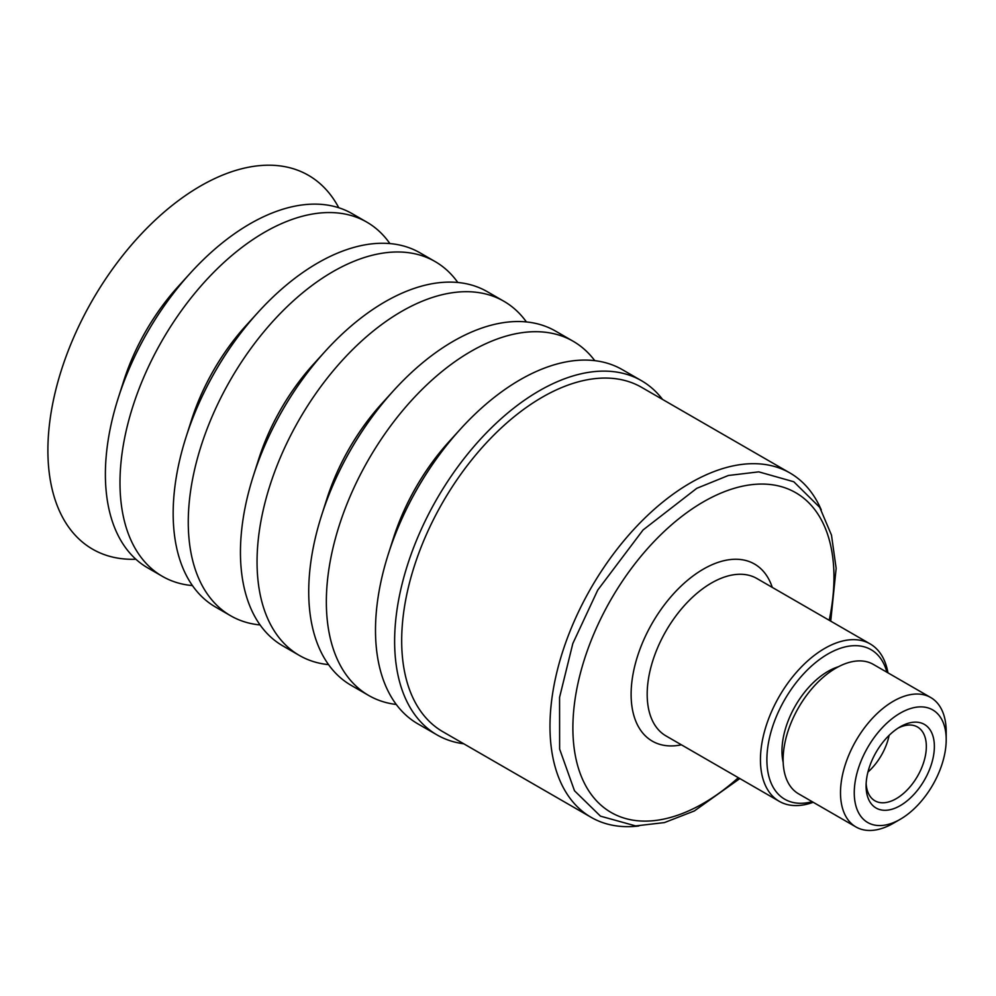 <?xml version="1.0" encoding="UTF-8"?>
<svg xmlns="http://www.w3.org/2000/svg" width="996" height="996" viewBox="0 0 996 996"><rect width="100%" height="100%" fill="white"/><g stroke="black" fill="none" stroke-linecap="round" stroke-linejoin="round"><path stroke-width="1.49" d="M898.155 728.064A42.604 24.601 -60 0 1 901.106 726.756A42.604 24.601 -60 0 1 917.515 727.005A42.604 24.601 -60 0 1 923.018 764.318A42.604 24.601 -60 0 1 891.32 801.045A42.604 24.601 -60 0 1 874.911 800.796A42.604 24.601 -60 0 1 866.147 783.503M894.682 808.316A48.281 27.876 120 0 0 934.26 749.789A48.281 27.876 120 0 0 900.235 726.794A48.281 27.876 120 0 0 866.084 785.931A48.281 27.876 120 0 0 894.682 808.316M889.142 735.334A42.604 24.601 -60 0 1 867.939 772.062M892.765 822.908A65.014 37.537 -60 0 1 854.867 783.777A65.014 37.537 -60 0 1 907.705 709.526A65.014 37.537 -60 0 1 946.2 739.679A65.014 37.537 -60 0 1 900.235 819.297A65.014 37.537 -60 0 1 892.765 822.908M638.822 825.983A198.814 114.789 -60 0 1 591.163 817.343A198.814 114.789 -60 0 1 552.942 757.744A198.814 114.789 -60 0 1 623.733 540.94A198.814 114.789 -60 0 1 789.965 472.988A198.814 114.789 -60 0 1 821.277 509.952M338.777 207.766A215.858 124.624 120 0 0 152.301 222.867A215.858 124.624 120 0 0 51.107 484.467A215.858 124.624 120 0 0 135.867 559.229M389.897 243.584A204.491 118.063 120 0 0 366.827 222.133L352.235 213.704A204.491 118.063 120 0 0 190.311 273.165L178.247 286.45A154.716 89.329 120 0 0 123.741 380.858L118.275 397.952A204.491 118.063 120 0 0 108.427 506.591A204.491 118.063 120 0 0 147.744 567.894L162.336 576.323A204.491 118.063 120 0 0 192.452 585.586M190.311 273.165A204.491 118.063 120 0 0 118.275 397.952M366.827 222.133A204.491 118.063 120 0 0 195.839 292.027A204.491 118.063 120 0 0 123.031 515.019A204.491 118.063 120 0 0 162.336 576.323M457.811 282.478A204.491 118.063 120 0 0 435.115 261.562L420.013 252.835A204.491 118.063 120 0 0 258.101 312.296L246.024 325.58A154.716 89.329 120 0 0 191.518 419.988L186.053 437.082A204.491 118.063 120 0 0 176.205 545.721A204.491 118.063 120 0 0 215.522 607.037L230.624 615.752A204.491 118.063 120 0 0 260.093 624.953M258.101 312.296A204.491 118.063 120 0 0 186.053 437.082M435.115 261.562A204.491 118.063 120 0 0 264.127 331.456A204.491 118.063 120 0 0 191.307 554.448A204.491 118.063 120 0 0 230.624 615.752M526.411 321.932A204.491 118.063 120 0 0 503.901 301.278L487.281 291.679A204.491 118.063 120 0 0 325.368 351.14L313.528 364.163A155.662 89.877 120 0 0 258.686 459.156L253.333 475.926A204.491 118.063 120 0 0 243.485 584.565A204.491 118.063 120 0 0 282.789 645.869L299.41 655.468A204.491 118.063 120 0 0 328.555 664.631M325.368 351.14A204.491 118.063 120 0 0 253.333 475.926M503.901 301.278A204.491 118.063 120 0 0 332.913 371.159A204.491 118.063 120 0 0 260.093 594.151A204.491 118.063 120 0 0 299.41 655.468M594.761 360.652A204.491 118.063 120 0 0 573.186 341.279L555.569 331.108A204.491 118.063 120 0 0 393.657 390.557L381.929 403.467A156.135 90.15 120 0 0 326.925 498.735L321.608 515.343A204.491 118.063 120 0 0 311.76 623.982A204.491 118.063 120 0 0 351.078 685.298L368.694 695.469A204.491 118.063 120 0 0 396.271 704.471M393.657 390.557A204.491 118.063 120 0 0 321.608 515.343M573.186 341.279A204.491 118.063 120 0 0 402.197 411.161A204.491 118.063 120 0 0 329.39 634.166A204.491 118.063 120 0 0 368.694 695.469M662.564 399.433A204.491 118.063 120 0 0 641.474 380.696L622.338 369.653A204.491 118.063 120 0 0 460.426 429.114L449.271 441.39A158.489 91.508 120 0 0 393.432 538.101L388.378 553.9A204.491 118.063 120 0 0 378.542 662.539A204.491 118.063 120 0 0 417.847 723.843L436.983 734.886A204.491 118.063 120 0 0 463.75 743.788M460.426 429.114A204.491 118.063 120 0 0 388.378 553.9M641.474 380.696A204.491 118.063 120 0 0 470.486 450.59A204.491 118.063 120 0 0 397.665 673.582A204.491 118.063 120 0 0 436.983 734.886M789.965 472.988L641.661 387.369A198.814 114.789 120 0 0 475.428 455.321A198.814 114.789 120 0 0 404.637 672.113A198.814 114.789 120 0 0 442.859 731.724L591.163 817.343M900.235 819.297L893.35 823.269A74.737 43.152 -60 0 1 884.759 827.415A74.737 43.152 -60 0 1 855.987 826.979A74.737 43.152 -60 0 1 846.339 761.517A74.737 43.152 -60 0 1 901.94 697.076A74.737 43.152 -60 0 1 930.725 697.524A74.737 43.152 -60 0 1 946.2 731.736L946.2 739.679M855.987 826.979L798.593 793.837A74.737 43.152 -60 0 1 788.957 728.387A74.737 43.152 -60 0 1 844.558 663.946A74.737 43.152 -60 0 1 873.33 664.394L930.725 697.524M783.18 762.438A65.014 37.537 -60 0 1 835.407 667.793A65.014 37.537 -60 0 1 838.42 666.735M812.176 801.68A86.341 49.85 -60 0 1 768.252 744.099A86.341 49.85 -60 0 1 837.848 649.193A86.341 49.85 -60 0 1 886.913 672.238M813.209 802.278A90.885 52.477 -60 0 1 779.27 801.332A90.885 52.477 -60 0 1 767.543 721.739A90.885 52.477 -60 0 1 835.158 643.366A90.885 52.477 -60 0 1 870.155 643.914A90.885 52.477 -60 0 1 887.946 672.823M738.322 777.689A184.609 106.584 -60 0 1 682.198 813.57A184.609 106.584 -60 0 1 574.617 702.454A184.609 106.584 -60 0 1 731.512 489.161A184.609 106.584 -60 0 1 829.207 620.271M779.27 801.332L666.013 735.932A90.885 52.477 -60 0 1 648.035 681.774A90.885 52.477 -60 0 1 721.888 577.979A90.885 52.477 -60 0 1 756.898 578.514L870.155 643.914M681.401 744.821A102.252 59.038 -60 0 1 632.074 680.206A102.252 59.038 -60 0 1 698.134 572.376A102.252 59.038 -60 0 1 772.274 587.403M739.841 778.561L694.349 810.956L664.432 822.584L635.66 825.921L600.476 816.16L574.48 790.749L559.628 749.054L559.565 697.399L572.837 643.491L597.762 590.043L643.08 529.947L696.764 488.326L728.362 475.49L758.765 471.855L793.8 481.765L819.733 507.387L831.486 535.113L836.142 568.305L830.726 621.143"/></g></svg>
